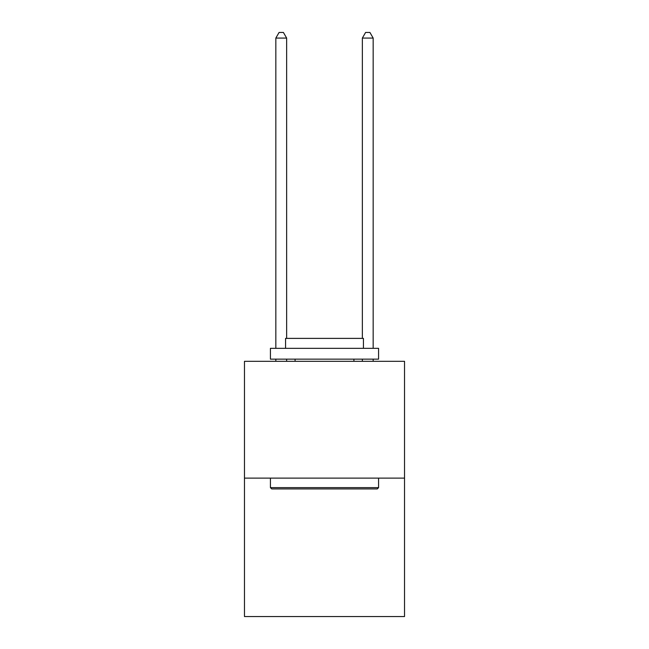<?xml version="1.0" encoding="UTF-8"?>
<svg xmlns="http://www.w3.org/2000/svg" width="649" height="649" viewBox="0 0 649 649"><rect width="100%" height="100%" fill="white"/><g stroke="black" fill="none" stroke-linecap="round" stroke-linejoin="round"><path stroke-width="0.97" d="M404.53 478.118L404.53 361.315L244.47 361.315L244.47 616.55L404.53 616.55L404.53 478.118L244.47 478.118M377.28 488.932L271.72 488.932L270.422 487.634L378.578 487.634L377.28 488.932M270.422 348.335L378.578 348.335L378.578 359.148L270.422 359.148L270.422 348.335M363.432 348.335L363.432 338.389L285.568 338.389L285.568 348.335M270.422 478.118L270.422 487.634M378.578 478.118L378.578 487.634M295.084 359.148L295.084 361.315M353.916 359.148L353.916 361.315M286.647 361.315L286.647 359.148M286.647 338.389L286.647 38.072L275.833 38.072L275.833 348.335M275.833 361.315L275.833 359.148M275.833 38.072L279.078 32.45L283.402 32.45L286.647 38.072M373.167 361.315L373.167 359.148M373.167 348.335L373.167 38.072L362.353 38.072L362.353 338.389M362.353 359.148L362.353 361.315M362.353 38.072L365.598 32.45L369.922 32.45L373.167 38.072"/></g></svg>
